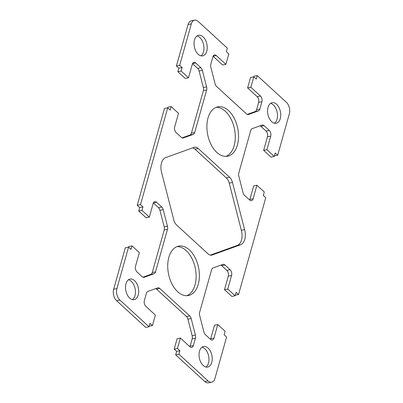 <?xml version="1.0" encoding="UTF-8"?>
<svg xmlns="http://www.w3.org/2000/svg" width="403" height="403" viewBox="0 0 403 403"><rect width="100%" height="100%" fill="white"/><g stroke="black" fill="none" stroke-linecap="round" stroke-linejoin="round"><path stroke-width="0.6" d="M244.591 229.624A12.584 7.677 -101.2 0 1 240.536 244.772L212.094 255.018A8.387 5.118 -101.2 0 1 211.635 255.144A8.387 5.118 -101.2 0 1 208.054 253.88L176.67 225.096A8.387 5.118 -101.2 0 1 173.774 219.877L161.573 172.358A12.584 7.677 -101.2 0 1 165.724 157.583L194.165 147.337A8.387 5.118 -101.2 0 1 194.624 147.211A8.387 5.118 -101.2 0 1 198.205 148.475L229.594 177.26A8.387 5.118 -101.2 0 1 232.486 182.478L244.591 229.624L241.332 230.269L229.226 183.123A8.387 5.118 78.8 0 0 226.33 177.904L194.946 149.12A8.387 5.118 78.8 0 0 192.684 147.871M210.316 255.129L237.276 245.417A12.584 7.677 78.8 0 0 241.332 230.269M216.834 152.42A25.167 15.354 -101.2 0 1 206.885 125.938A25.167 15.354 -101.2 0 1 217.837 106.83A25.167 15.354 -101.2 0 1 237.775 128.552A25.167 15.354 -101.2 0 1 227.584 156.213A25.167 15.354 -101.2 0 1 216.834 152.42M225.922 156.389A25.167 15.354 78.8 0 0 234.516 129.192A25.167 15.354 78.8 0 0 216.235 107.299M177.678 291.732A25.167 15.354 -101.2 0 1 167.729 265.245A25.167 15.354 -101.2 0 1 178.68 246.142A25.167 15.354 -101.2 0 1 198.619 267.859A25.167 15.354 -101.2 0 1 188.423 295.525A25.167 15.354 -101.2 0 1 177.678 291.732M186.765 295.701A25.167 15.354 78.8 0 0 195.354 268.504A25.167 15.354 78.8 0 0 177.078 246.611M271.708 121.701A10.488 6.398 -101.2 0 1 267.562 110.664A10.488 6.398 -101.2 0 1 272.126 102.705A10.488 6.398 -101.2 0 1 280.433 111.752A10.488 6.398 -101.2 0 1 276.186 123.278A10.488 6.398 -101.2 0 1 271.708 121.701M274.483 123.247A10.488 6.398 78.8 0 0 277.168 112.397A10.488 6.398 78.8 0 0 270.564 103.38M129.66 298.074A10.488 6.398 -101.2 0 1 125.514 287.037A10.488 6.398 -101.2 0 1 130.078 279.078A10.488 6.398 -101.2 0 1 138.385 288.125A10.488 6.398 -101.2 0 1 134.139 299.651A10.488 6.398 -101.2 0 1 129.66 298.074M132.436 299.62A10.488 6.398 78.8 0 0 135.126 288.77A10.488 6.398 78.8 0 0 128.517 279.753M203.177 365.491A10.488 6.398 -101.2 0 1 199.032 354.459A10.488 6.398 -101.2 0 1 203.596 346.499A10.488 6.398 -101.2 0 1 211.902 355.547A10.488 6.398 -101.2 0 1 207.656 367.073A10.488 6.398 -101.2 0 1 203.177 365.491M205.958 367.042A10.488 6.398 78.8 0 0 208.643 356.192A10.488 6.398 78.8 0 0 202.034 347.174M198.185 54.279A10.488 6.398 -101.2 0 1 194.039 43.242A10.488 6.398 -101.2 0 1 198.603 35.283A10.488 6.398 -101.2 0 1 206.91 44.33A10.488 6.398 -101.2 0 1 202.664 55.861A10.488 6.398 -101.2 0 1 198.185 54.279M200.966 55.826A10.488 6.398 78.8 0 0 203.651 44.975A10.488 6.398 78.8 0 0 197.042 35.958M211.666 382.205L208.406 382.85A8.387 5.118 -101.2 0 1 204.825 381.586L175.663 354.841L176.64 351.361L174.187 349.109L177.124 338.661L180.388 338.021L177.451 348.469L179.899 350.716L178.922 354.197L208.084 380.941A8.387 5.118 78.8 0 0 211.666 382.205A8.387 5.118 78.8 0 0 214.945 378.472L226.592 337.024L224.144 334.777L225.121 331.296L217.771 324.556L213.953 338.137A4.196 2.559 -101.2 0 1 212.31 340.006A4.196 2.559 -101.2 0 1 210.522 339.371L205.349 334.626A4.196 2.559 -101.2 0 1 203.903 332.017L199.651 315.463A4.196 2.559 -101.2 0 1 199.626 312.345L211.59 269.778A4.196 2.559 -101.2 0 1 213.001 267.975L222.909 264.403A4.196 2.559 -101.2 0 1 223.136 264.338A4.196 2.559 -101.2 0 1 224.929 264.973L230.103 269.718A4.196 2.559 -101.2 0 1 231.574 275.445L227.755 289.032L235.105 295.772L236.087 292.291L238.536 294.538L265.753 197.717L263.3 195.47L264.277 191.984L256.928 185.244L253.109 198.825A4.196 2.559 -101.2 0 1 251.472 200.694A4.196 2.559 -101.2 0 1 249.679 200.059L244.505 195.319A4.196 2.559 -101.2 0 1 243.059 192.71L238.808 176.151A4.196 2.559 -101.2 0 1 238.783 173.033L250.747 130.466A4.196 2.559 -101.2 0 1 252.157 128.663L262.066 125.091A4.196 2.559 -101.2 0 1 262.293 125.031A4.196 2.559 -101.2 0 1 264.086 125.66L269.259 130.406A4.196 2.559 -101.2 0 1 270.73 136.138L266.912 149.72L274.267 156.46L275.244 152.979L277.692 155.226L289.344 113.782A8.387 5.118 78.8 0 0 286.402 102.322L257.24 75.578L256.258 79.059L253.809 76.812L253.976 76.222L257.24 75.578M189.909 346.751A4.196 2.559 78.8 0 0 190.11 346.192L192.181 338.842A4.196 2.559 78.8 0 0 192.155 335.719L187.904 319.166A4.196 2.559 78.8 0 0 186.458 316.557L156.505 289.087A4.196 2.559 78.8 0 0 155.76 288.588M149.191 326.188L152.45 325.543L155.387 315.096L145.831 306.33A4.196 2.559 -101.2 0 1 144.36 300.603L146.425 293.248A4.196 2.559 -101.2 0 1 147.836 291.445L157.744 287.878A4.196 2.559 -101.2 0 1 157.971 287.813A4.196 2.559 -101.2 0 1 159.764 288.447L189.717 315.912A4.196 2.559 -101.2 0 1 191.163 318.521L195.415 335.074A4.196 2.559 -101.2 0 1 195.44 338.198L193.375 345.547A4.196 2.559 -101.2 0 1 191.732 347.416A4.196 2.559 -101.2 0 1 189.944 346.787L180.388 338.021M149.024 326.778L145.76 327.422L116.598 300.678A8.387 5.118 -101.2 0 1 113.656 289.218L125.308 247.774L128.567 247.13L128.733 246.54L131.998 245.895L131.015 249.376L128.567 247.13L116.915 288.578A8.387 5.118 78.8 0 0 119.862 300.039L149.024 326.778L150.002 323.297L152.45 325.543M142.919 277.193L150.843 274.337A4.196 2.559 78.8 0 0 152.253 272.534L164.217 229.967A4.196 2.559 78.8 0 0 164.192 226.849L159.941 210.29A4.196 2.559 78.8 0 0 158.495 207.681L153.352 202.971M149.332 217.111L146.072 217.756L138.723 211.016L139.7 207.53L137.247 205.283L164.464 108.462L167.724 107.823L167.895 107.228L171.154 106.583L170.177 110.069L167.724 107.823L140.511 204.643L142.959 206.89L141.982 210.371L149.332 217.111L153.15 203.53A4.196 2.559 -101.2 0 1 154.787 201.661A4.196 2.559 -101.2 0 1 156.581 202.296L161.754 207.041A4.196 2.559 -101.2 0 1 163.2 209.651L167.452 226.204A4.196 2.559 -101.2 0 1 167.477 229.322L155.513 271.889A4.196 2.559 -101.2 0 1 154.102 273.692L144.193 277.264A4.196 2.559 -101.2 0 1 143.967 277.329A4.196 2.559 -101.2 0 1 142.173 276.695L137 271.949A4.196 2.559 -101.2 0 1 135.529 266.222L139.347 252.636L131.998 245.895M182.075 137.881L189.999 135.025A4.196 2.559 78.8 0 0 191.41 133.222L203.374 90.655A4.196 2.559 78.8 0 0 203.349 87.537L199.097 70.983A4.196 2.559 78.8 0 0 197.651 68.374L192.513 63.659M188.493 77.804L185.229 78.444L177.879 71.704L178.856 68.223L176.408 65.976L188.055 24.528A8.387 5.118 -101.2 0 1 191.334 20.795L194.594 20.15A8.387 5.118 78.8 0 0 191.319 23.888L179.667 65.331L182.121 67.578L181.138 71.059L188.493 77.804L192.312 64.218A4.196 2.559 -101.2 0 1 193.949 62.354A4.196 2.559 -101.2 0 1 195.737 62.984L200.911 67.729A4.196 2.559 -101.2 0 1 202.356 70.339L206.608 86.892A4.196 2.559 -101.2 0 1 206.638 90.015L194.669 132.577A4.196 2.559 -101.2 0 1 193.264 134.385L183.355 137.952A4.196 2.559 -101.2 0 1 183.123 138.017A4.196 2.559 -101.2 0 1 181.335 137.383L176.161 132.642A4.196 2.559 -101.2 0 1 174.69 126.91L178.504 113.329L171.154 106.583M247.241 114.412L255.164 111.555A4.196 2.559 78.8 0 0 256.575 109.752L258.64 102.397A4.196 2.559 78.8 0 0 257.169 96.67L247.613 87.904L250.873 87.26L260.429 96.025A4.196 2.559 -101.2 0 1 261.9 101.758L259.834 109.107A4.196 2.559 -101.2 0 1 258.424 110.911L248.515 114.482A4.196 2.559 -101.2 0 1 248.288 114.543A4.196 2.559 -101.2 0 1 246.495 113.913L216.542 86.444A4.196 2.559 -101.2 0 1 215.096 83.834L210.845 67.281A4.196 2.559 -101.2 0 1 210.819 64.158L212.89 56.808A4.196 2.559 -101.2 0 1 214.527 54.939A4.196 2.559 -101.2 0 1 216.315 55.574L225.876 64.339L222.612 64.979L213.091 56.249M247.613 87.904L250.55 77.457L253.809 76.812L250.873 87.26M274.433 155.87L277.692 155.226M274.267 156.46L271.002 157.105L263.653 150.364L267.471 136.778A4.196 2.559 78.8 0 0 266 131.051L260.827 126.305A4.196 2.559 78.8 0 0 260.081 125.807M249.648 200.029A4.196 2.559 78.8 0 0 249.85 199.47L253.668 185.889L256.928 185.244M235.276 295.177L238.536 294.538M235.105 295.772L231.846 296.417L224.496 289.671L228.31 276.09A4.196 2.559 78.8 0 0 226.839 270.358L221.665 265.617A4.196 2.559 78.8 0 0 220.925 265.119M210.487 339.341A4.196 2.559 78.8 0 0 210.688 338.782L214.507 325.196L217.771 324.556M175.663 354.841L178.922 354.197M176.64 351.361L179.899 350.716M174.187 349.109L177.451 348.469M138.723 211.016L141.982 210.371M139.7 207.53L142.959 206.89M137.247 205.283L140.511 204.643M177.879 71.704L181.138 71.059M178.856 68.223L182.121 67.578M176.408 65.976L179.667 65.331M225.876 64.339L228.813 53.891L226.36 51.639L227.337 48.159L198.175 21.414A8.387 5.118 78.8 0 0 194.594 20.15M263.653 150.364L266.912 149.72M224.496 289.671L227.755 289.032M212.094 255.018L211.167 255.2M198.205 148.475L194.946 149.12M229.594 177.26L226.33 177.904M232.486 182.478L229.226 183.123M237.276 245.417L240.536 244.772M208.084 380.941L204.825 381.586M190.11 346.192L193.375 345.547M192.181 338.842L195.44 338.198M192.155 335.719L195.415 335.074M187.904 319.166L191.163 318.521M186.458 316.557L189.717 315.912M156.505 289.087L159.764 288.447M116.598 300.678L119.862 300.039M113.656 289.218L116.915 288.578M143.73 277.355L144.193 277.264M150.843 274.337L154.102 273.692M152.253 272.534L155.513 271.889M164.217 229.967L167.477 229.322M164.192 226.849L167.452 226.204M159.941 210.29L163.2 209.651M158.495 207.681L161.754 207.041M153.372 202.931L156.581 202.296M182.886 138.043L183.355 137.952M189.999 135.025L193.264 134.385M191.41 133.222L194.669 132.577M203.374 90.655L206.638 90.015M203.349 87.537L206.608 86.892M199.097 70.983L202.356 70.339M197.651 68.374L200.911 67.729M192.533 63.619L195.737 62.984M188.055 24.528L191.319 23.888M213.111 56.203L216.315 55.574M248.052 114.573L248.515 114.482M255.164 111.555L258.424 110.911M256.575 109.752L259.834 109.107M258.64 102.397L261.9 101.758M257.169 96.67L260.429 96.025M267.471 136.778L270.73 136.138M266 131.051L269.259 130.406M260.827 126.305L264.086 125.66M249.85 199.47L253.109 198.825M228.31 276.09L231.574 275.445M226.839 270.358L230.103 269.718M221.665 265.617L224.929 264.973M210.688 338.782L213.953 338.137"/></g></svg>
